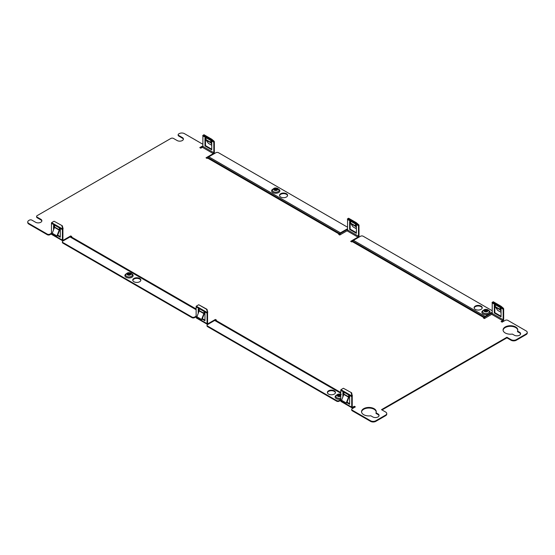 <?xml version="1.0" encoding="UTF-8"?>
<svg xmlns="http://www.w3.org/2000/svg" width="555" height="555" viewBox="0 0 555 555"><rect width="100%" height="100%" fill="white"/><g stroke="black" fill="none" stroke-linecap="round" stroke-linejoin="round"><path stroke-width="0.83" d="M346.251 402.992L348.526 397.137L343.843 394.438L341.568 400.294L346.251 402.992L346.702 403.034L348.977 397.179A1.471 0.846 120 0 0 349.095 396.742A1.471 0.846 120 0 0 349.116 396.499L349.116 396.055M348.526 397.137A0.735 0.423 120 0 0 348.596 396.797L348.596 395.757L349.636 396.36L349.636 404.276L346.847 402.666M343.843 394.438A0.735 0.423 120 0 0 343.913 394.092L343.913 393.051L342.872 392.454L342.872 396.936M352.238 396.381A0.735 0.423 120 0 1 352.307 396.041L351.648 392.815L343.392 388.271L340.93 389.693A1.471 0.846 120 0 0 340.791 390.373L340.791 400.863L351.717 407.176L351.717 396.679L352.238 396.381L352.238 406.877A0.735 0.423 120 0 0 352.758 407.176L354.319 406.274L355.36 406.877L352.238 408.674A1.838 1.061 0 0 0 351.697 409.43A1.838 1.061 0 0 0 352.238 410.18L370.58 420.766A3.677 2.123 0 0 0 375.784 420.766L385.669 415.064A3.677 2.123 0 0 0 386.752 413.558A3.677 2.123 0 0 0 385.669 412.06L381.507 409.652L506.916 337.246L511.079 339.653A3.677 2.123 0 0 0 516.282 339.653L526.175 333.943A3.677 2.123 0 0 0 527.25 332.445A3.677 2.123 0 0 0 526.175 330.94L507.832 320.346A1.838 1.061 0 0 0 505.23 320.346L502.108 322.15L501.061 321.553L502.629 320.651L491.695 314.338L484.411 318.549L483.37 317.946L483.939 317.62L483.891 318.244M347.035 402.174L349.636 403.679M343.392 392.753L343.392 395.597M340.93 389.693L351.856 395.999A1.471 0.846 120 0 0 351.717 396.679L340.791 390.373M351.197 392.773L351.856 395.999M351.648 392.815L343.392 388.271M352.432 395.729L351.981 395.687M351.717 407.176A1.471 0.846 120 0 0 351.724 407.301A1.471 0.846 120 0 0 352.023 407.849A1.471 0.846 120 0 0 352.758 407.772L354.319 406.877L354.839 407.176M340.791 400.863A1.471 0.846 120 0 0 340.798 400.994A1.471 0.846 120 0 0 341.096 401.542L352.023 407.849M382.027 409.951L506.916 337.849L511.079 340.25A3.677 2.123 0 0 0 516.282 340.25L526.175 334.547A3.677 2.123 0 0 0 527.25 333.042L527.25 332.445M503.669 308.955L503.149 309.253A0.735 0.423 -60 0 0 503.073 308.996L503.524 308.434A1.471 0.846 -60 0 1 503.669 308.955L503.669 319.451A1.471 0.846 -60 0 1 503.662 319.583A1.471 0.846 -60 0 1 502.629 321.248L501.588 321.851M353.445 240.336L351.197 241.633M213.821 152.708L202.894 146.395A0.735 0.423 -60 0 1 202.374 147.297L213.3 153.61L213.3 154.207A1.471 0.846 -60 0 0 214.334 152.542A1.471 0.846 -60 0 0 214.341 152.41L214.341 141.913A1.471 0.846 -60 0 0 214.202 141.393L213.751 141.955A0.735 0.423 -60 0 1 213.821 142.212L213.821 152.708A0.735 0.423 -60 0 1 213.3 153.61L206.016 157.814L207.057 158.418L207.619 158.092A0.735 0.423 -60 0 0 207.986 157.703L339.702 233.6A1.471 0.846 -60 0 1 340.444 232.823L340.444 233.426A0.735 0.423 -60 0 0 340.069 233.815L340.007 233.926A1.471 0.846 -60 0 1 339.272 234.703L339.23 234.723M207.986 157.703L208.049 157.592A1.471 0.846 -60 0 1 208.784 156.815L206.536 158.113M213.751 141.955L202.825 135.642A0.735 0.423 -60 0 1 202.894 135.906L202.894 146.395L200.293 147.901M178.696 136.031A1.838 1.061 180 0 1 178.155 135.281L178.155 134.685A1.838 1.061 0 0 0 178.696 135.434L182.338 137.536L182.338 138.139L178.696 136.031L178.696 135.434M183.379 139.34A3.677 2.123 0 0 0 182.338 138.139M37.15 217.754A1.838 1.061 180 0 1 36.616 216.998L36.616 216.401A1.838 1.061 0 0 0 37.15 217.151L40.799 219.253L40.799 219.856L37.15 217.754L37.15 217.151M41.84 221.056A3.677 2.123 0 0 0 40.799 219.856M40.799 219.253A3.677 2.123 0 0 1 41.875 220.758A3.677 2.123 0 0 1 39.599 222.722A3.677 2.123 0 0 1 35.589 222.257L31.947 220.155A1.838 1.061 0 0 0 29.346 220.155L28.825 220.453A3.677 2.123 0 0 0 27.75 221.958L27.75 222.555A3.677 2.123 0 0 0 28.825 224.06L47.3 234.723L47.3 234.127A1.838 1.061 0 0 0 49.901 234.127L51.462 233.225M61.869 225.732L62.653 228.646L63.103 228.688L62.32 225.774L54.064 221.23L51.601 222.652A1.471 0.846 120 0 0 51.462 223.332L51.462 233.822L49.901 234.723A1.838 1.061 180 0 1 47.3 234.723M196.13 316.745L194.569 317.647A1.838 1.061 180 0 1 191.961 317.647L62.909 243.139A1.838 1.061 180 0 1 62.375 242.389L62.375 241.786A1.838 1.061 0 0 1 62.909 241.036L70.721 236.527L70.721 235.93L71.761 236.527L71.193 236.853A0.735 0.423 -60 0 1 70.825 236.895M71.241 236.825L70.721 236.527M340.791 400.266L339.23 401.168A1.838 1.061 180 0 1 336.628 401.168L207.577 326.659A1.838 1.061 180 0 1 207.036 325.91L207.036 325.306A1.838 1.061 0 0 1 207.577 324.557L215.382 320.048L215.382 319.451L216.422 320.048L215.853 320.374A0.735 0.423 -60 0 1 215.486 320.408M215.902 320.346L215.382 320.048M370.58 420.766L370.58 421.37L352.238 410.783A1.838 1.061 180 0 1 351.697 410.027L351.697 409.43M370.58 421.37A3.677 2.123 0 0 0 375.784 421.37L385.669 415.66A3.677 2.123 0 0 0 386.752 414.162L386.752 413.558M379.037 415.737A3.677 2.123 0 0 0 377.997 414.536L375.999 413.385L375.999 412.781L377.997 413.933L377.997 414.536M376.228 411.983A7.361 4.246 0 0 0 368.888 408.036A7.361 4.246 0 0 0 361.548 411.983M517.773 330.267A7.361 4.246 0 0 0 510.433 326.312A7.361 4.246 0 0 0 503.094 330.267M517.538 331.064A7.361 4.246 0 0 0 517.787 329.961A7.361 4.246 0 0 0 510.433 325.716A7.361 4.246 0 0 0 503.073 329.961A7.361 4.246 0 0 0 512.334 334.068L514.332 335.22A3.677 2.123 0 0 0 518.342 335.678A3.677 2.123 0 0 0 520.618 333.721A3.677 2.123 0 0 0 519.535 332.216L517.538 331.064L517.538 331.661L519.535 332.82A3.677 2.123 0 0 1 520.576 334.02M207.764 312.208L206.987 309.295L206.536 309.253L207.646 312.521A0.735 0.423 120 0 0 207.577 312.86L207.577 323.357A0.735 0.423 120 0 0 208.097 323.655L215.382 319.451M63.103 228.688L62.979 229A0.735 0.423 120 0 0 62.909 229.34L62.909 239.836A0.735 0.423 120 0 0 63.43 240.135L70.721 235.93M27.75 221.958A3.677 2.123 0 0 0 28.825 223.457L47.3 234.127M182.338 137.536A3.677 2.123 0 0 1 183.414 139.034A3.677 2.123 0 0 1 181.145 140.998A3.677 2.123 0 0 1 177.135 140.54L173.493 138.438A1.838 1.061 0 0 0 170.891 138.438L37.15 215.645A1.838 1.061 0 0 0 36.616 216.401M202.894 144.293L184.42 133.63A3.677 2.123 0 0 0 179.216 133.63L178.696 133.928A1.838 1.061 0 0 0 178.155 134.685M202.374 147.297L200.813 148.199L199.772 147.602L202.894 145.798M339.639 233.71A0.735 0.423 -60 0 1 339.272 234.099L338.71 234.425L339.75 235.029L347.035 230.818A0.735 0.423 -60 0 0 347.555 229.916L347.555 219.426A0.735 0.423 -60 0 0 347.486 219.163L348.145 218.781L355.949 223.29L356.4 222.728L358.863 224.914A1.471 0.846 -60 0 1 359.002 225.434L359.002 235.93A1.471 0.846 -60 0 1 358.995 236.062A1.471 0.846 -60 0 1 357.968 237.727L357.961 237.131L350.677 241.335L351.717 241.938L352.286 241.612L483.939 317.62A0.735 0.423 -60 0 0 484.307 317.231L484.369 317.12A1.471 0.846 -60 0 1 485.105 316.343L492.216 312.236M375.999 412.781A7.361 4.246 0 0 0 376.248 411.678A7.361 4.246 0 0 0 368.888 407.432A7.361 4.246 0 0 0 361.534 411.678A7.361 4.246 0 0 0 370.796 415.785L372.793 416.937A3.677 2.123 0 0 0 376.803 417.402A3.677 2.123 0 0 0 379.072 415.438A3.677 2.123 0 0 0 377.997 413.933M506.916 337.246L506.916 337.849M354.319 406.877L354.319 406.274M62.653 228.646L62.528 228.958A1.471 0.846 120 0 0 62.389 229.638L62.389 240.135L51.462 233.822A1.471 0.846 120 0 0 51.469 233.953A1.471 0.846 120 0 0 51.768 234.501L62.694 240.808A1.471 0.846 120 0 0 63.43 240.738L62.909 239.836M62.389 240.135A1.471 0.846 120 0 0 62.396 240.259A1.471 0.846 120 0 0 62.694 240.808M59.198 230.096L54.515 227.397L52.246 233.253L56.929 235.951L59.198 230.096A0.735 0.423 120 0 0 59.267 229.756L59.267 228.715L60.308 229.319L60.308 237.235L57.519 235.625M54.515 227.397A0.735 0.423 120 0 0 54.584 227.05L54.584 226.01L53.544 225.413L53.544 229.895M56.929 235.951L57.38 235.993L59.649 230.138A1.471 0.846 120 0 0 59.767 229.701A1.471 0.846 120 0 0 59.787 229.458L59.787 229.021M57.713 235.133L60.308 236.638M54.064 225.712L54.064 228.556M62.32 225.774L54.064 221.23M206.536 309.253L198.732 304.75L196.269 306.173A1.471 0.846 120 0 0 196.13 306.853L196.13 317.342A1.471 0.846 120 0 0 196.13 317.474A1.471 0.846 120 0 0 196.428 318.022L207.362 324.328A1.471 0.846 120 0 0 208.09 324.259L207.577 323.357M207.313 312.167L207.195 312.479A1.471 0.846 120 0 0 207.057 313.159L207.057 323.655A1.471 0.846 120 0 0 207.064 323.78A1.471 0.846 120 0 0 207.362 324.328M203.865 313.617L199.183 310.918L196.907 316.773L201.59 319.472L203.865 313.617A0.735 0.423 120 0 0 203.935 313.277L203.935 312.236L204.975 312.84L204.975 320.755L202.186 319.146M199.183 310.918A0.735 0.423 120 0 0 199.252 310.571L199.252 309.53L198.211 308.934L198.211 313.415M201.59 319.472L202.041 319.513L204.316 313.658A1.471 0.846 120 0 0 204.434 313.221A1.471 0.846 120 0 0 204.455 312.978L204.455 312.541M202.374 318.653L204.975 320.159M198.732 309.232L198.732 312.076M206.987 309.295L198.732 304.75M340.791 393.252L214.688 320.45A1.471 0.846 -60 0 1 215.423 320.374L340.791 392.753M343.392 394.258L343.816 394.501M207.036 325.306A1.838 1.061 0 0 0 207.577 326.056L336.628 400.564A1.838 1.061 0 0 0 339.23 400.564L340.791 399.662M328.56 394.106A4.045 2.338 180 0 1 327.374 392.454A4.045 2.338 180 0 1 329.871 390.297A4.045 2.338 180 0 1 334.283 390.803A4.045 2.338 180 0 1 335.47 392.454A4.045 2.338 180 0 1 332.972 394.612A4.045 2.338 180 0 1 328.56 394.106M338.189 396.062A1.471 0.846 180 0 1 337.759 395.458A1.471 0.846 180 0 1 338.668 394.674A1.471 0.846 180 0 1 340.271 394.855A1.471 0.846 180 0 1 340.701 395.458A1.471 0.846 180 0 1 339.792 396.242A1.471 0.846 180 0 1 338.189 396.062M337.849 395.757A1.471 0.846 180 0 1 340.271 395.458A1.471 0.846 180 0 1 340.603 395.757M327.408 392.753A4.045 2.338 180 0 1 330.121 390.845A4.045 2.338 180 0 1 334.283 391.4A4.045 2.338 180 0 1 335.435 392.753M196.13 309.732L70.027 236.929A1.471 0.846 -60 0 1 70.763 236.853L196.13 309.232M198.732 310.738L199.155 310.98M62.375 241.786A1.838 1.061 0 0 0 62.909 242.535L191.961 317.044A1.838 1.061 0 0 0 194.569 317.044L196.13 316.142M133.942 281.746A4.045 2.338 180 0 1 132.756 280.095A4.045 2.338 180 0 1 135.254 277.93A4.045 2.338 180 0 1 139.666 278.437A4.045 2.338 180 0 1 140.852 280.095A4.045 2.338 180 0 1 138.355 282.252A4.045 2.338 180 0 1 133.942 281.746M127.955 274.683A1.471 0.846 180 0 1 127.525 274.08A1.471 0.846 180 0 1 128.434 273.296A1.471 0.846 180 0 1 130.036 273.483A1.471 0.846 180 0 1 130.474 274.08A1.471 0.846 180 0 1 129.565 274.871A1.471 0.846 180 0 1 127.955 274.683M127.622 274.385A1.471 0.846 180 0 1 130.036 274.08A1.471 0.846 180 0 1 130.376 274.385M132.791 280.393A4.045 2.338 180 0 1 135.503 278.478A4.045 2.338 180 0 1 139.666 279.04A4.045 2.338 180 0 1 140.817 280.393M340.444 233.426L347.555 229.319M279.533 195.672A4.045 2.338 180 0 1 282.245 193.757A4.045 2.338 180 0 1 286.415 194.319A4.045 2.338 180 0 1 287.566 195.672M274.364 189.657A1.471 0.846 180 0 1 276.785 189.359A1.471 0.846 180 0 1 277.118 189.657M274.704 189.963A1.471 0.846 180 0 1 274.274 189.359A1.471 0.846 180 0 1 275.183 188.575A1.471 0.846 180 0 1 276.785 188.762A1.471 0.846 180 0 1 277.216 189.359A1.471 0.846 180 0 1 276.307 190.143A1.471 0.846 180 0 1 274.704 189.963M347.555 227.217L218.503 152.708A1.838 1.061 0 0 0 215.902 152.708L208.784 156.815L340.444 232.823L347.555 228.715M280.684 197.018A4.045 2.338 180 0 1 279.505 195.367A4.045 2.338 180 0 1 282.002 193.209A4.045 2.338 180 0 1 286.415 193.716A4.045 2.338 180 0 1 287.594 195.367A4.045 2.338 180 0 1 285.097 197.525A4.045 2.338 180 0 1 280.684 197.018M358.745 224.74L358.412 225.476A0.735 0.423 -60 0 1 358.481 225.732L358.481 236.229A0.735 0.423 -60 0 1 357.961 237.131L347.035 230.818M492.216 310.738L363.164 236.229A1.838 1.061 0 0 0 360.563 236.229L353.452 240.336A1.471 0.846 -60 0 0 352.716 241.113L352.654 241.224A0.735 0.423 -60 0 1 352.286 241.612M483.939 318.223A1.471 0.846 -60 0 0 484.675 317.446L484.737 317.335A0.735 0.423 -60 0 1 485.105 316.947L492.216 312.84M474.157 308.032A4.045 2.338 180 0 1 476.863 306.117A4.045 2.338 180 0 1 481.032 306.679A4.045 2.338 180 0 1 482.184 308.032M484.598 311.036A1.471 0.846 180 0 1 487.012 310.738A1.471 0.846 180 0 1 487.352 311.036M484.931 311.334A1.471 0.846 180 0 1 484.501 310.738A1.471 0.846 180 0 1 485.41 309.954A1.471 0.846 180 0 1 487.012 310.134A1.471 0.846 180 0 1 487.443 310.738A1.471 0.846 180 0 1 486.534 311.522A1.471 0.846 180 0 1 484.931 311.334M475.309 309.385A4.045 2.338 180 0 1 474.123 307.734A4.045 2.338 180 0 1 476.62 305.569A4.045 2.338 180 0 1 481.032 306.076A4.045 2.338 180 0 1 482.219 307.734A4.045 2.338 180 0 1 479.714 309.891A4.045 2.338 180 0 1 475.309 309.385M492.028 302.517L493.256 301.747L492.146 302.683A0.735 0.423 -60 0 1 492.216 302.947L492.216 313.436A0.735 0.423 -60 0 1 491.695 314.338M501.061 309.974L500.617 309.329A0.735 0.423 -60 0 1 500.541 309.073L500.541 308.635M501.061 316.253L494.817 312.645L494.817 305.326M501.061 312.333L497.752 310.418L495.483 307.192A1.471 0.846 -60 0 1 495.358 306.894A1.471 0.846 -60 0 1 495.337 306.665L495.337 305.625L494.297 305.028L494.297 312.944L494.817 312.645M492.216 302.947L503.149 309.253L503.149 319.749A0.735 0.423 -60 0 1 502.629 320.651L502.629 321.248M495.483 307.192L500.166 309.891A1.471 0.846 -60 0 1 500.041 309.593A1.471 0.846 -60 0 1 500.02 309.371L500.02 308.33L501.061 308.934L501.061 316.85L494.297 312.944M500.166 309.891L501.061 311.175M503.406 308.261L501.061 306.249L493.256 301.747M502.955 308.823L500.617 306.811L501.061 306.249M492.805 302.302L500.617 306.811M356.4 226.454L355.949 225.809A0.735 0.423 -60 0 1 355.88 225.552L355.88 225.115M356.4 232.732L350.156 229.125L350.156 221.806M356.4 228.813L353.091 226.898L350.815 223.672A1.471 0.846 -60 0 1 350.698 223.374A1.471 0.846 -60 0 1 350.677 223.152L350.677 222.104L349.636 221.507L349.636 229.423L350.156 229.125M350.815 223.672L355.498 226.371A1.471 0.846 -60 0 1 355.38 226.072A1.471 0.846 -60 0 1 355.36 225.85L355.36 224.81L356.4 225.413L356.4 233.329L349.636 229.423M355.498 226.371L356.4 227.654M348.145 218.781L348.596 218.226L356.4 222.728M348.596 218.226L347.368 218.996M358.294 225.302L355.949 223.29M211.739 142.933L211.288 142.288A0.735 0.423 -60 0 1 211.219 142.031L211.219 141.594M211.739 149.212L205.496 145.604L205.496 138.285M211.739 145.292L208.423 143.377L206.155 140.151A1.471 0.846 -60 0 1 206.037 139.853A1.471 0.846 -60 0 1 206.016 139.631L206.016 138.583L204.975 137.987L204.975 145.903L205.496 145.604M206.155 140.151L210.838 142.85A1.471 0.846 -60 0 1 210.72 142.552A1.471 0.846 -60 0 1 210.699 142.33L210.699 141.289L211.739 141.893L211.739 149.808L204.975 145.903M210.838 142.85L211.739 144.133M214.077 141.22L211.739 139.208L203.935 134.705L202.825 135.642M213.626 141.782L211.288 139.77L203.484 135.26L202.7 135.475M203.484 135.26L203.935 134.705M211.288 139.77L211.739 139.208M349.116 396.499L348.596 396.797L343.913 394.092M348.589 396.922L349.095 396.742M351.724 407.301L352.245 406.94M352.238 406.877L352.758 407.772M215.853 320.374L340.791 392.503M343.392 394.008L343.885 394.293M71.193 236.853L196.13 308.982M198.732 310.488L199.224 310.772M207.619 158.092L339.272 234.099L339.272 234.703M519.535 332.216L519.535 332.82M511.079 339.653L511.079 340.25M516.282 339.653L516.282 340.25M385.669 415.064L385.669 415.66M375.784 420.766L375.784 421.37M526.175 333.943L526.175 334.547M352.238 410.783L352.238 410.18M28.825 223.457L28.825 224.06M49.901 234.723L49.901 234.127M62.396 240.259L62.916 239.899M51.462 223.332L62.389 229.638L62.909 229.34M59.787 229.458L59.267 229.756L54.584 227.05M59.26 229.881L59.767 229.701M51.601 222.652L62.528 228.958M196.13 317.342L207.057 323.655M207.064 323.78L207.577 323.419M196.13 306.853L207.057 313.159L207.577 312.86M204.455 312.978L203.935 313.277L199.252 310.571M203.921 313.402L204.434 313.221M196.269 306.173L207.195 312.479M207.577 326.659L207.577 326.056M336.344 395.257A4.121 2.38 0 0 0 336.316 398.643A4.121 2.38 0 0 0 340.791 399.163M341.311 394.57C338.793 393.537 336.996 394.078 335.928 396.201A3.316 1.915 0 0 0 336.885 397.748A3.316 1.915 0 0 0 340.791 398.081M340.791 394.73A2.005 1.159 0 0 0 340.645 394.64A2.005 1.159 0 0 0 337.808 394.64A2.005 1.159 0 0 0 337.808 396.277A2.005 1.159 0 0 0 340.791 396.187M336.628 401.168L336.628 400.564M339.23 401.168L339.23 400.564M62.909 243.139L62.909 242.535M126.117 273.886A4.121 2.38 0 0 0 126.082 277.264A4.121 2.38 0 0 0 131.917 277.264A4.121 2.38 0 0 0 131.917 273.899A4.121 2.38 0 0 0 131.882 273.886M126.651 276.369A3.316 1.915 0 0 0 130.418 276.744A3.316 1.915 0 0 0 132.305 274.829L131.084 273.199C128.566 272.158 126.769 272.706 125.694 274.829A3.316 1.915 0 0 0 126.651 276.369M130.418 273.261A2.005 1.159 0 0 0 127.581 273.261A2.005 1.159 0 0 0 127.581 274.905A2.005 1.159 0 0 0 130.418 274.905A2.005 1.159 0 0 0 130.418 273.261M191.961 317.647L191.961 317.044M194.569 317.647L194.569 317.044M214.334 152.542L213.814 152.778M208.049 157.592L339.702 233.6M274.323 190.178A2.005 1.159 0 0 0 277.16 190.178A2.005 1.159 0 0 0 277.16 188.54A2.005 1.159 0 0 0 274.323 188.54A2.005 1.159 0 0 0 274.323 190.178M273.4 191.648A3.316 1.915 0 0 0 277.167 192.023A3.316 1.915 0 0 0 279.047 190.101L277.826 188.478C275.308 187.437 273.511 187.978 272.443 190.101A3.316 1.915 0 0 0 273.4 191.648M272.859 189.165A4.121 2.38 0 0 0 272.831 192.543A4.121 2.38 0 0 0 278.659 192.543A4.121 2.38 0 0 0 278.659 189.179A4.121 2.38 0 0 0 278.631 189.165M358.995 236.062L358.481 236.298M352.654 241.224L484.307 317.231M352.716 241.113L484.369 317.12M353.452 240.336L485.105 316.343L485.105 316.947M484.557 311.556A2.005 1.159 0 0 0 487.394 311.556A2.005 1.159 0 0 0 487.394 309.919A2.005 1.159 0 0 0 484.557 309.919A2.005 1.159 0 0 0 484.557 311.556M483.627 313.02A3.316 1.915 0 0 0 487.394 313.402A3.316 1.915 0 0 0 489.274 311.48L488.053 309.85C485.535 308.816 483.745 309.357 482.67 311.48A3.316 1.915 0 0 0 483.627 313.02M483.093 310.536A4.121 2.38 0 0 0 483.058 313.922A4.121 2.38 0 0 0 488.886 313.922A4.121 2.38 0 0 0 488.886 310.557A4.121 2.38 0 0 0 488.858 310.536M503.149 319.749L492.216 313.436M495.337 306.665L500.02 309.371L500.541 309.073M500.554 309.184L500.041 309.593M503.662 319.583L503.142 319.819M503.073 308.996L492.146 302.683M358.481 236.229L347.555 229.916M359.002 225.434L358.481 225.732L347.555 219.426M350.677 223.152L355.36 225.85L355.88 225.552M355.894 225.663L355.38 226.072M358.412 225.476L347.486 219.163M214.341 141.913L213.821 142.212L202.894 135.906M206.016 139.631L210.699 142.33L211.219 142.031M211.226 142.142L210.72 142.552M337.974 395.611L340.479 395.611M130.252 274.239L127.747 274.239M276.994 189.512L274.489 189.512M484.723 310.89L487.228 310.89"/></g></svg>
